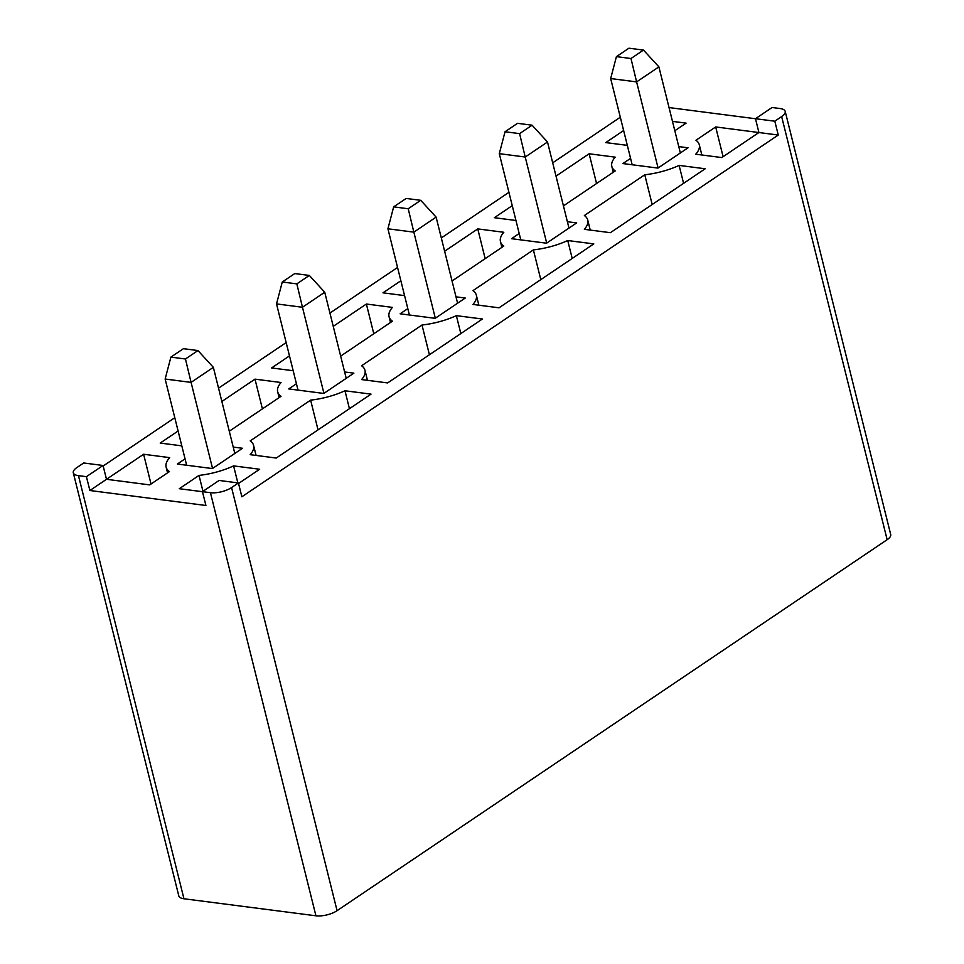 <?xml version="1.0" encoding="UTF-8"?>
<svg xmlns="http://www.w3.org/2000/svg" width="964" height="964" viewBox="0 0 964 964"><rect width="100%" height="100%" fill="white"/><g stroke="black" fill="none" stroke-linecap="round" stroke-linejoin="round"><path stroke-width="1.45" d="M472.963 304.443L499.027 307.805L593.8 243.892L567.736 240.53A45.163 17.039 166 0 1 533.381 249.893L472.975 290.634A45.163 17.039 166 0 1 476.349 295.177A45.163 17.039 166 0 1 472.963 304.443M540.804 279.632L533.381 249.893M572.206 258.448L567.736 240.53M361.584 379.563L387.649 382.925L482.41 319.012L456.358 315.65A45.163 17.039 166 0 1 422.003 325.013L361.596 365.754A45.163 17.039 166 0 1 364.97 370.297A45.163 17.039 166 0 1 361.584 379.563M429.414 354.752L422.003 325.013M460.828 333.568L456.358 315.65M250.206 454.683L276.258 458.045L371.032 394.131L344.967 390.769A45.163 17.039 166 0 1 310.625 400.132L250.218 440.873A45.163 17.039 166 0 1 253.592 445.416A45.163 17.039 166 0 1 250.206 454.683M318.036 429.872L310.625 400.132M349.438 408.688L344.967 390.769M610.405 232.686L705.178 168.772L679.126 165.41A45.163 17.039 166 0 1 644.771 174.773L584.365 215.514A45.163 17.039 166 0 1 587.739 220.057A45.163 17.039 166 0 1 584.353 229.324L610.405 232.686M683.584 183.329L679.126 165.41M652.182 204.513L644.771 174.773M181.798 445.85L160.217 443.066L178.099 431.004M221.865 401.482L254.99 379.141L281.054 382.515A45.163 17.039 -14 0 0 277.668 391.77A45.163 17.039 -14 0 0 281.042 396.312L229.287 431.221M262.413 408.881L254.99 379.141M293.189 370.73L271.607 367.947L289.489 355.885M333.255 326.362L366.38 304.022L392.432 307.396A45.163 17.039 -14 0 0 389.046 316.65A45.163 17.039 -14 0 0 392.42 321.193L340.666 356.102M373.791 333.761L366.38 304.022M404.567 295.611L382.985 292.827L400.867 280.765M444.633 251.243L477.758 228.902L503.823 232.276A45.163 17.039 -14 0 0 500.437 241.53A45.163 17.039 -14 0 0 503.811 246.073L452.044 280.982M485.169 258.641L477.758 228.902M672.474 121.368L686.103 123.127L674.812 130.743M623.636 130.526L605.754 142.588L627.335 145.371M143.612 454.261L106.486 479.301L149.709 484.892L169.435 471.589A45.163 17.039 166 0 1 166.121 467.082A45.163 17.039 166 0 1 169.676 457.635L143.612 454.261L151.023 484M202.476 491.7L179.292 488.712L199.018 475.409A45.163 17.039 -14 0 0 233.589 465.889L259.653 469.251L238.542 483.482M73.3 472.782A15.388 5.808 166 0 1 76.855 467.588L83.699 462.985L103.04 465.479L86.423 476.674L78.47 475.65A15.388 5.808 166 0 1 73.3 472.782L178.798 895.893A15.388 5.808 -14 0 0 183.955 898.761L315.927 915.8A15.388 5.808 -14 0 0 337.075 910.679L231.577 487.567A15.388 5.808 166 0 1 210.429 492.688L202.464 491.664L219.081 480.458L238.421 482.964L241.868 496.785L778.261 135.032L715.686 126.947L695.96 140.25A45.163 17.039 -14 0 1 699.286 144.757A45.163 17.039 -14 0 1 695.731 154.204L721.795 157.566L758.921 132.526L755.475 118.705L772.08 107.498L780.045 108.534A15.388 5.808 166 0 1 785.202 111.39A15.388 5.808 166 0 1 781.647 116.584L774.815 121.199L755.475 118.705M755.475 118.741L669.04 107.57M620.31 117.222L552.697 162.82M508.932 192.342L441.319 237.939M397.554 267.462L329.929 313.059M286.163 342.582L218.551 388.179M174.785 417.701L103.172 465.998M103.04 465.479L106.486 479.301L89.881 490.507L205.91 505.485L202.464 491.664M344.618 371.959L353.884 373.152L323.796 393.445L288.754 388.926L296.43 383.744M455.996 296.84L465.263 298.033L435.174 318.325L400.132 313.806L407.808 308.625M567.386 221.72L576.653 222.913L546.552 243.205L511.523 238.686L519.198 233.505M185.052 458.864L177.376 464.046L212.405 468.564L242.506 448.272L233.24 447.079M678.764 146.6L688.031 147.793L657.942 168.085L622.901 163.567L630.577 158.385M515.957 220.491L494.363 217.707L512.246 205.645M556.011 176.123L589.137 153.782L615.201 157.156A45.163 17.039 -14 0 0 611.815 166.411A45.163 17.039 -14 0 0 615.189 170.953L563.434 205.862M723.096 156.686L715.686 126.947M231.577 487.567L238.421 482.964M337.075 910.679L887.145 539.695A15.388 5.808 -14 0 0 890.7 534.502L785.202 111.39M778.261 135.032L774.815 121.199M237.831 482.88L233.589 465.889M202.982 491.315L199.018 475.409M89.881 490.507L86.423 476.674M596.559 183.522L589.137 153.782M643.494 50.08L628.926 48.2L616.418 56.635L630.986 58.515L643.494 50.08L658.894 66.877L680.355 152.975M658.894 66.877L636.614 81.904L658.075 167.989M630.986 58.515L636.614 81.904L610.67 78.554L632.167 164.76M610.67 78.554L616.418 56.635M532.104 125.2L517.548 123.32L505.04 131.755L519.596 133.635L532.104 125.2L547.504 141.997L568.977 228.094M547.504 141.997L525.223 157.024L546.696 243.109M519.596 133.635L525.223 157.024L499.292 153.674L520.789 239.879M499.292 153.674L505.04 131.755M420.726 200.319L406.157 198.439L393.661 206.874L408.218 208.754L420.726 200.319L436.126 217.117L457.587 303.214M436.126 217.117L413.845 232.143L435.318 318.228M408.218 208.754L413.845 232.143L387.914 228.793L409.399 314.999M387.914 228.793L393.661 206.874M309.336 275.439L294.779 273.559L282.271 281.994L296.84 283.874L309.336 275.439L324.735 292.237L346.209 378.334M324.735 292.237L302.467 307.263L323.928 393.348M296.84 283.874L302.467 307.263L276.523 303.913L298.021 390.119M276.523 303.913L282.271 281.994M197.957 350.559L183.401 348.679L170.893 357.114L185.45 358.994L197.957 350.559L213.357 367.356L234.818 453.454M213.357 367.356L191.077 382.383L212.55 468.468M185.45 358.994L191.077 382.383L165.145 379.033L186.642 465.238M165.145 379.033L170.893 357.114M315.927 915.8L210.429 492.688M78.47 475.65L183.955 898.761M887.145 539.695L781.647 116.584M478.855 305.202L476.349 295.177M367.465 380.322L364.97 370.297M256.087 455.442L253.592 445.416M590.233 230.083L587.739 220.057M279.126 397.614L277.668 391.77M390.504 322.494L389.046 316.65M501.883 247.374L500.437 241.53M701.84 154.987L699.286 144.757M167.555 472.854L166.121 467.082M613.273 172.255L611.815 166.411"/></g></svg>
